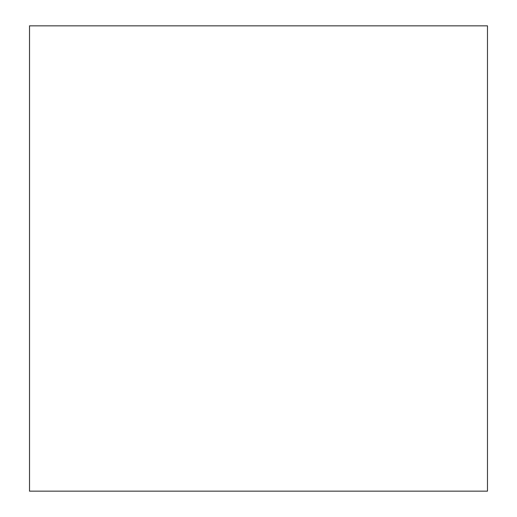 <?xml version="1.0" encoding="UTF-8"?>
<svg xmlns="http://www.w3.org/2000/svg" width="517" height="517" viewBox="0 0 517 517"><rect width="100%" height="100%" fill="white"/><g stroke="black" fill="none" stroke-linecap="round" stroke-linejoin="round"><path stroke-width="0.39" stroke-dasharray="2.58 1.94" d="M29.514 25.85L487.486 25.85L487.486 491.15L29.514 491.15L29.514 25.85"/><path stroke-width="0.78" d="M29.514 491.15L487.486 491.15L487.486 25.85L29.514 25.85L29.514 491.15"/></g></svg>
